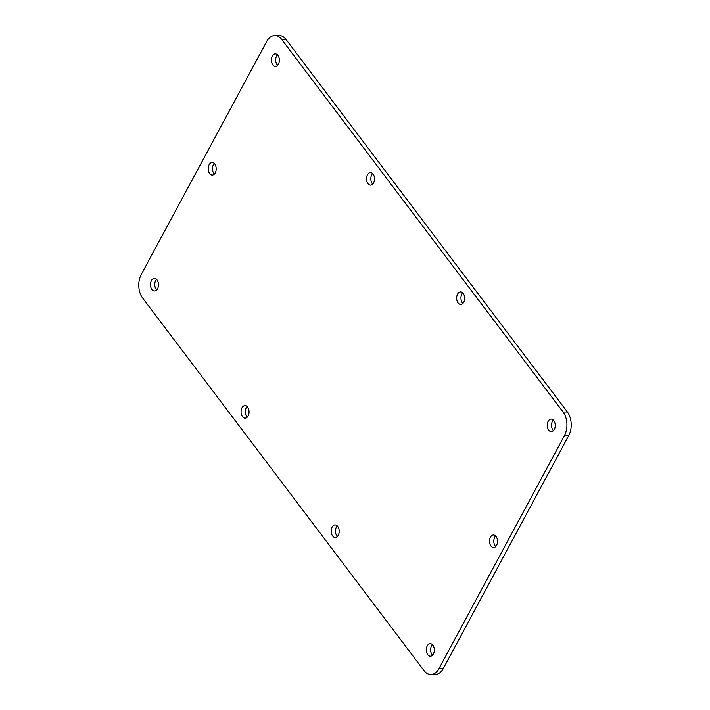 <?xml version="1.0" encoding="UTF-8"?>
<svg xmlns="http://www.w3.org/2000/svg" width="710" height="710" viewBox="0 0 710 710"><rect width="100%" height="100%" fill="white"/><g stroke="black" fill="none" stroke-linecap="round" stroke-linejoin="round"><path stroke-width="1.06" d="M495.598 535.952A6.266 4.003 -90.7 0 0 494.737 537.15A6.266 4.003 -90.7 0 0 495.722 546.531M277.468 54.803A6.266 4.003 -90.7 0 0 276.598 56.001A6.266 4.003 -90.7 0 0 277.592 65.373M432.408 644.627A6.266 4.003 -90.7 0 0 431.547 645.825A6.266 4.003 -90.7 0 0 432.532 655.197M337.268 525.906A6.266 4.003 -90.7 0 0 336.398 527.104A6.266 4.003 -90.7 0 0 337.383 536.476M247.133 406.564A6.266 4.003 -90.7 0 0 246.263 407.762A6.266 4.003 -90.7 0 0 247.258 417.134M286.068 39.503L567.388 411.986A16.712 10.677 89.3 0 1 568.737 435.549L443.262 668.589A16.712 10.677 89.3 0 1 435.257 674.447L430.97 674.5A16.712 10.677 89.3 0 1 423.932 670.497L142.612 298.014A16.712 10.677 89.3 0 1 141.263 274.45L266.738 41.411A16.712 10.677 89.3 0 1 274.743 35.553A16.712 10.677 89.3 0 1 281.781 39.547L286.068 39.503A16.712 10.677 89.3 0 0 279.03 35.5L274.743 35.553M214.278 163.469A6.266 4.003 -90.7 0 0 213.408 164.667A6.266 4.003 -90.7 0 0 214.402 174.048M372.617 173.524A6.266 4.003 -90.7 0 0 371.747 174.722A6.266 4.003 -90.7 0 0 372.732 184.094M462.742 292.866A6.266 4.003 -90.7 0 0 461.882 294.055A6.266 4.003 -90.7 0 0 462.867 303.436M156.555 279.367A6.266 4.003 -90.7 0 0 155.685 280.565A6.266 4.003 -90.7 0 0 156.67 289.946M553.33 420.054A6.266 4.003 -90.7 0 0 552.46 421.252A6.266 4.003 -90.7 0 0 553.445 430.633M490.45 537.204A6.266 4.003 89.3 0 1 493.45 535.003A6.266 4.003 89.3 0 1 497.515 541.224A6.266 4.003 89.3 0 1 493.592 547.525A6.266 4.003 89.3 0 1 489.909 543.913A6.266 4.003 89.3 0 1 490.45 537.204M272.312 56.046A6.266 4.003 89.3 0 1 275.311 53.853A6.266 4.003 89.3 0 1 279.385 60.066A6.266 4.003 89.3 0 1 275.453 66.376A6.266 4.003 89.3 0 1 271.779 62.755A6.266 4.003 89.3 0 1 272.312 56.046M427.26 645.869A6.266 4.003 89.3 0 1 430.26 643.677A6.266 4.003 89.3 0 1 434.325 649.89A6.266 4.003 89.3 0 1 430.402 656.2A6.266 4.003 89.3 0 1 426.719 652.579A6.266 4.003 89.3 0 1 427.26 645.869M332.111 527.148A6.266 4.003 89.3 0 1 335.111 524.956A6.266 4.003 89.3 0 1 339.185 531.169A6.266 4.003 89.3 0 1 335.253 537.479A6.266 4.003 89.3 0 1 331.579 533.858A6.266 4.003 89.3 0 1 332.111 527.148M241.977 407.815A6.266 4.003 89.3 0 1 244.977 405.614A6.266 4.003 89.3 0 1 249.05 411.827A6.266 4.003 89.3 0 1 245.119 418.137A6.266 4.003 89.3 0 1 241.444 414.516A6.266 4.003 89.3 0 1 241.977 407.815M567.388 411.986L563.101 412.04A16.712 10.677 89.3 0 1 564.45 435.594L568.737 435.549M563.101 412.04L281.781 39.547M443.262 668.589L438.975 668.634A16.712 10.677 89.3 0 1 430.97 674.5M438.975 668.634L564.45 435.594M209.122 164.72A6.266 4.003 89.3 0 1 212.121 162.519A6.266 4.003 89.3 0 1 216.195 168.731A6.266 4.003 89.3 0 1 212.263 175.042A6.266 4.003 89.3 0 1 208.589 171.421A6.266 4.003 89.3 0 1 209.122 164.72M367.461 174.766A6.266 4.003 89.3 0 1 370.46 172.574A6.266 4.003 89.3 0 1 374.534 178.787A6.266 4.003 89.3 0 1 370.602 185.097A6.266 4.003 89.3 0 1 366.919 181.476A6.266 4.003 89.3 0 1 367.461 174.766M457.595 294.109A6.266 4.003 89.3 0 1 460.595 291.916A6.266 4.003 89.3 0 1 464.659 298.129A6.266 4.003 89.3 0 1 460.737 304.439A6.266 4.003 89.3 0 1 457.054 300.818A6.266 4.003 89.3 0 1 457.595 294.109M151.399 280.619A6.266 4.003 89.3 0 1 154.398 278.418A6.266 4.003 89.3 0 1 158.472 284.639A6.266 4.003 89.3 0 1 154.54 290.94A6.266 4.003 89.3 0 1 150.857 287.328A6.266 4.003 89.3 0 1 151.399 280.619M548.173 421.305A6.266 4.003 89.3 0 1 551.173 419.104A6.266 4.003 89.3 0 1 555.247 425.325A6.266 4.003 89.3 0 1 551.315 431.627A6.266 4.003 89.3 0 1 547.641 428.015A6.266 4.003 89.3 0 1 548.173 421.305"/></g></svg>
